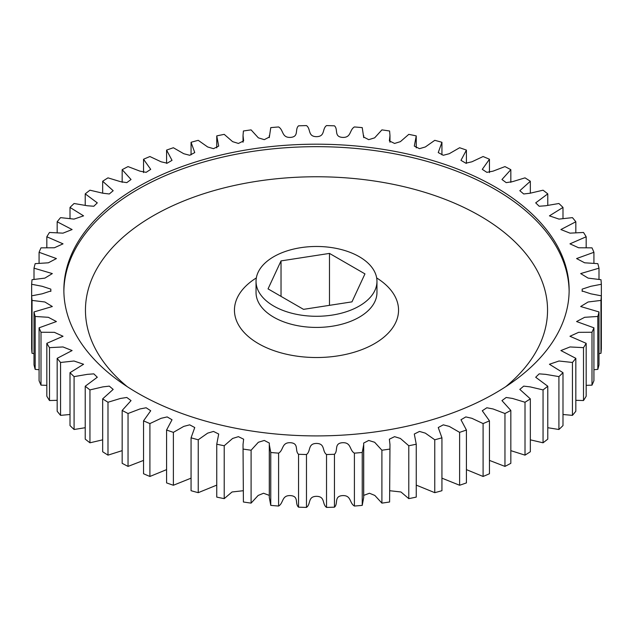 <?xml version="1.0" encoding="UTF-8"?>
<svg xmlns="http://www.w3.org/2000/svg" width="633" height="633" viewBox="0 0 633 633"><rect width="100%" height="100%" fill="white"/><g stroke="black" fill="none" stroke-linecap="round" stroke-linejoin="round"><path stroke-width="0.95" d="M495.141 186.917A252.638 145.859 0 0 0 219.817 155.299A252.638 145.859 0 0 0 63.862 290.056A252.638 145.859 0 0 0 137.859 393.188A252.638 145.859 0 0 0 413.183 424.806A252.638 145.859 0 0 0 569.138 290.056A252.638 145.859 0 0 0 495.141 186.917M359.251 256.697A60.459 34.91 180 0 1 376.959 281.376A60.459 34.91 180 0 1 339.636 313.628A60.459 34.91 180 0 1 273.749 306.063A60.459 34.91 180 0 1 256.041 281.376A60.459 34.91 180 0 1 293.364 249.133A60.459 34.91 180 0 1 359.251 256.697M243.025 444.54L243.404 502.001L243.025 444.54L243.642 439.199L238.419 436.659L232.612 438.455L224.217 445.751L224.217 498.638A285.024 164.556 0 0 1 216.755 497.103L216.755 444.208L218.701 434.024L213.503 431.437L207.664 433.138L198.232 439.777L198.232 492.672A285.024 164.556 0 0 1 191.063 490.71L191.063 437.822L194.758 427.536L189.694 424.838L183.752 426.397L173.379 432.363L173.379 485.258A285.024 164.556 0 0 1 166.582 482.9L166.582 430.013L172.026 419.758L167.175 416.918L161.114 418.302L149.91 423.58L149.91 476.467A285.024 164.556 0 0 1 143.541 473.745L143.541 420.85L150.717 410.754L146.152 407.771L139.956 408.958L128.04 413.507A285.024 164.556 180 0 1 122.169 410.437L122.169 463.324A285.024 164.556 0 0 0 128.04 466.402L143.541 460.405M122.169 410.437L131.039 400.61L126.798 397.469L120.484 398.45L107.99 402.248A285.024 164.556 180 0 1 102.665 398.861L102.665 451.748A285.024 164.556 0 0 0 107.99 455.143L122.169 450.649M102.665 398.861L113.18 389.406L109.303 386.13L102.894 386.874L89.949 389.912A285.024 164.556 180 0 1 85.226 386.233L85.226 439.128A285.024 164.556 0 0 0 89.949 442.799L102.665 439.84M85.226 386.233L97.3 377.252L93.826 373.858L87.346 374.356L74.085 376.611A285.024 164.556 180 0 1 70.01 372.687L70.01 425.574A285.024 164.556 0 0 0 74.085 429.498L85.226 427.718M70.01 372.687L83.572 364.26L73.998 361.008L60.562 362.472A285.024 164.556 180 0 1 57.168 358.333L57.168 411.228A285.024 164.556 0 0 0 60.562 415.367L70.01 414.496M57.168 358.333L72.107 350.555L62.983 346.955L49.493 347.644A285.024 164.556 180 0 1 46.826 343.331L46.826 396.226A285.024 164.556 0 0 0 49.493 400.531L57.168 400.317M46.826 343.331L63.031 336.265L54.398 332.341L41.003 332.254A285.024 164.556 180 0 1 39.08 327.815L39.08 380.71A285.024 164.556 0 0 0 41.003 385.149L46.826 385.347M39.08 327.815L56.416 321.548L48.345 317.307L35.171 316.46A285.024 164.556 180 0 1 34.008 311.934L34.008 364.83A285.024 164.556 0 0 0 35.171 369.356L39.08 369.735M34.008 311.934L52.333 306.522L44.88 301.988L32.038 300.414A285.024 164.556 180 0 1 31.65 295.84L42.174 293.815L50.838 290.966L50.838 289.139L42.174 286.298L31.65 284.264L31.65 348.736A285.024 164.556 0 0 0 32.038 353.301L34.008 353.625M598.992 353.625L600.962 353.301A285.024 164.556 0 0 0 601.35 348.736L601.35 284.264L590.826 286.298L582.162 289.139L582.162 290.966L590.826 293.815L601.35 295.84A285.024 164.556 180 0 1 600.962 300.414L588.12 301.988L580.667 306.522L598.992 311.934L598.992 364.83A285.024 164.556 0 0 1 597.829 369.356L597.829 316.46L584.655 317.307L576.584 321.548L593.92 327.815L593.92 380.71A285.024 164.556 0 0 1 591.997 385.149L591.997 332.254L578.602 332.341L569.969 336.265L586.174 343.331L586.174 396.226A285.024 164.556 0 0 1 583.507 400.531L583.507 347.644L570.016 346.955L560.893 350.555L575.832 358.333L575.832 411.228A285.024 164.556 0 0 1 572.438 415.367L572.438 362.472L559.002 361.008L549.428 364.26L562.99 372.687L562.99 425.574A285.024 164.556 0 0 1 558.915 429.498L558.915 376.611L545.654 374.356L539.174 373.858L535.7 377.252L547.774 386.233L547.774 439.128A285.024 164.556 0 0 1 543.051 442.799L543.051 389.912L530.106 386.874L523.697 386.13L519.82 389.406L530.335 398.861L530.335 451.748A285.024 164.556 0 0 1 525.01 455.143L525.01 402.248L512.516 398.45L506.202 397.469L501.961 400.61L510.831 410.437L510.831 463.324A285.024 164.556 0 0 1 504.96 466.402L504.96 413.507L493.044 408.958L486.848 407.771L482.283 410.754L489.459 420.85L489.459 473.745A285.024 164.556 0 0 1 483.09 476.467L483.09 423.58L471.886 418.302L465.825 416.918L460.974 419.758L466.418 430.013L466.418 482.9A285.024 164.556 0 0 1 459.621 485.258L459.621 432.363L449.248 426.397L443.306 424.838L438.242 427.536L441.937 437.822L441.937 490.71A285.024 164.556 0 0 1 434.768 492.672L434.768 439.777L425.336 433.138L419.497 431.437L414.299 434.024L416.245 444.208L416.245 497.103A285.024 164.556 0 0 1 408.783 498.638L408.783 445.751L400.388 438.455L394.581 436.659L389.358 439.199L389.975 444.54L389.596 502.001L389.975 444.54M593.92 369.735L597.829 369.356M586.174 385.347L591.997 385.149M575.832 400.317L583.507 400.531M562.99 414.496L572.438 415.367M547.774 427.718L558.915 429.498M530.335 439.84L543.051 442.799M510.831 450.649L525.01 455.143M489.459 460.405L504.96 466.402M466.418 469.623L483.09 476.467M441.937 478.16L459.621 485.258M416.245 485.115L434.768 492.672M389.975 490.749L400.95 491.976L408.783 498.638M363.706 495.386L369.458 493.249L374.823 495.433L381.905 503.116A285.024 164.556 0 0 0 389.596 502.001M362.234 505.371L363.706 497.435L363.706 444.54L362.234 452.476L362.234 505.371A285.024 164.556 0 0 1 354.401 506.044L354.401 453.149C349.274 450.166 351.465 442.309 342.54 442.704C333.654 443.322 338.457 450.775 334.446 454.288L334.446 507.175C338.457 503.67 333.654 496.209 342.54 495.599C351.465 495.196 349.274 503.053 354.401 506.044M270.766 505.371L270.766 452.476L269.294 444.54L269.294 497.435L270.766 505.371A285.024 164.556 0 0 0 278.599 506.044C283.726 503.053 281.535 495.196 290.46 495.599C299.346 496.209 294.543 503.67 298.554 507.175A285.024 164.556 0 0 0 306.475 507.405C311.064 504.137 307.551 496.446 316.5 496.335C325.449 496.446 321.936 504.137 326.525 507.405A285.024 164.556 0 0 0 334.446 507.175M243.404 502.001A285.024 164.556 0 0 0 251.095 503.116L258.177 495.433L263.542 493.249L269.294 495.386M224.217 498.638L232.05 491.976L243.025 490.749M198.232 492.672L216.755 485.115M173.379 485.258L191.063 478.16M149.91 476.467L166.582 469.623M128.04 413.507L128.04 466.402M107.99 402.248L107.99 455.143M89.949 389.912L89.949 442.799M74.085 376.611L74.085 429.498M60.562 362.472L60.562 415.367M49.493 347.644L49.493 400.531M41.003 332.254L41.003 385.149M35.171 316.46L35.171 369.356M32.038 300.414L32.038 353.301M31.65 284.264A285.024 164.556 180 0 1 32.038 279.699L44.88 278.116L52.333 273.583L34.008 268.17L34.008 279.375M34.008 268.17A285.024 164.556 180 0 1 35.171 263.644L48.345 262.806L56.416 258.565L39.08 252.29L39.08 263.265M39.08 252.29A285.024 164.556 180 0 1 41.003 247.851L54.398 247.764L63.031 243.84L46.826 236.774L46.826 247.653M46.826 236.774A285.024 164.556 180 0 1 49.493 232.469L62.983 233.15L72.107 229.55L57.168 221.772L57.168 232.683M57.168 221.772A285.024 164.556 180 0 1 60.562 217.633L73.998 219.105L83.572 215.853L70.01 207.426L70.01 218.504M70.01 207.426A285.024 164.556 180 0 1 74.085 203.502L87.346 205.757L93.826 206.247L97.3 202.861L85.226 193.872L85.226 205.282M85.226 193.872A285.024 164.556 180 0 1 89.949 190.201L102.894 193.231L109.303 193.975L113.18 190.707L102.665 181.252L102.665 193.16M102.665 181.252A285.024 164.556 180 0 1 107.99 177.857L120.484 181.663L126.798 182.636L131.039 179.503L122.169 169.676L122.169 182.351M122.169 169.676A285.024 164.556 180 0 1 128.04 166.598L139.956 171.147L146.152 172.342L150.717 169.351L143.541 159.255L143.541 172.595M143.541 159.255A285.024 164.556 180 0 1 149.91 156.533L161.114 161.803L167.175 163.187L172.026 160.347L166.582 150.1L166.582 163.377M166.582 150.1A285.024 164.556 180 0 1 173.379 147.742L183.752 153.716L189.694 155.275L194.758 152.577L191.063 142.29L191.063 154.84M191.063 142.29A285.024 164.556 180 0 1 198.232 140.328L207.664 146.967L213.503 148.668L218.701 146.088L216.755 135.897L216.755 147.885M216.755 135.897A285.024 164.556 180 0 1 224.217 134.362L232.612 141.65L238.419 143.446L243.642 140.906L243.025 135.565L243.404 130.999A285.024 164.556 180 0 1 251.095 129.884L258.351 137.844L264.285 139.656L269.357 137.029L270.766 127.629A285.024 164.556 180 0 1 278.599 126.956C283.726 129.947 281.535 137.804 290.46 137.401C299.346 136.791 294.543 129.33 298.554 125.825A285.024 164.556 180 0 1 306.475 125.595C311.064 128.863 307.551 136.554 316.5 136.665C325.449 136.554 321.936 128.863 326.525 125.595A285.024 164.556 180 0 1 334.446 125.825C338.457 129.33 333.654 136.791 342.54 137.401C351.465 137.804 349.274 129.947 354.401 126.956A285.024 164.556 180 0 1 362.234 127.629L363.643 137.029L368.715 139.656L374.649 137.844L381.905 129.884A285.024 164.556 180 0 1 389.596 130.999L389.975 135.565L389.358 140.906L394.581 143.446L400.388 141.65L408.783 134.362A285.024 164.556 180 0 1 416.245 135.897L414.299 146.088L419.497 148.668L425.336 146.967L434.768 140.328A285.024 164.556 180 0 1 441.937 142.29L438.242 152.577L443.306 155.275L449.248 153.716L459.621 147.742A285.024 164.556 180 0 1 466.418 150.1L460.974 160.347L465.825 163.187L471.886 161.803L483.09 156.533A285.024 164.556 180 0 1 489.459 159.255L482.283 169.351L486.848 172.342L493.044 171.147L504.96 166.598A285.024 164.556 180 0 1 510.831 169.676L501.961 179.503L506.202 182.636L512.516 181.663L525.01 177.857A285.024 164.556 180 0 1 530.335 181.252L519.82 190.707L523.697 193.975L530.106 193.231L543.051 190.201A285.024 164.556 180 0 1 547.774 193.872L535.7 202.861L539.174 206.247L545.654 205.757L558.915 203.502A285.024 164.556 180 0 1 562.99 207.426L549.428 215.853L559.002 219.105L572.438 217.633A285.024 164.556 180 0 1 575.832 221.772L560.893 229.55L570.016 233.15L583.507 232.469A285.024 164.556 180 0 1 586.174 236.774L569.969 243.84L578.602 247.764L591.997 247.851A285.024 164.556 180 0 1 593.92 252.29L576.584 258.565L584.655 262.806L597.829 263.644A285.024 164.556 180 0 1 598.992 268.17L580.667 273.583L588.12 278.116L600.962 279.699A285.024 164.556 180 0 1 601.35 284.264M416.245 147.885L416.245 135.897M441.937 154.84L441.937 142.29M466.418 163.377L466.418 150.1M489.459 172.595L489.459 159.255M510.831 182.351L510.831 169.676M530.335 193.16L530.335 181.252M547.774 205.282L547.774 193.872M562.99 218.504L562.99 207.426M575.832 232.683L575.832 221.772M586.174 247.653L586.174 236.774M593.92 263.265L593.92 252.29M598.992 279.375L598.992 268.17M600.962 353.301L600.962 300.414M381.905 503.116L381.905 450.221L374.649 442.269L368.715 440.449L363.643 443.076L363.706 444.54M326.525 507.405L326.525 454.51C321.936 451.25 325.449 443.551 316.5 443.44C307.551 443.551 311.064 451.25 306.475 454.51L306.475 507.405M298.554 507.175L298.554 454.288C294.543 450.775 299.346 443.322 290.46 442.704C281.535 442.309 283.726 450.166 278.599 453.149L278.599 506.044M269.294 444.54L269.357 443.076L264.285 440.449L258.351 442.269L251.095 450.221L251.095 503.116M149.91 423.58A285.024 164.556 180 0 1 143.541 420.85M173.379 432.363A285.024 164.556 180 0 1 166.582 430.013M198.232 439.777A285.024 164.556 180 0 1 191.063 437.822M224.217 445.751A285.024 164.556 180 0 1 216.755 444.208M251.095 450.221A285.024 164.556 180 0 1 243.404 449.114M278.599 453.149A285.024 164.556 180 0 1 270.766 452.476M306.475 454.51A285.024 164.556 180 0 1 298.554 454.288M334.446 454.288A285.024 164.556 180 0 1 326.525 454.51M362.234 452.476A285.024 164.556 180 0 1 354.401 453.149M389.596 449.114A285.024 164.556 180 0 1 381.905 450.221M416.245 444.208A285.024 164.556 180 0 1 408.783 445.751M441.937 437.822A285.024 164.556 180 0 1 434.768 439.777M466.418 430.013A285.024 164.556 180 0 1 459.621 432.363M489.459 420.85A285.024 164.556 180 0 1 483.09 423.58M510.831 410.437A285.024 164.556 180 0 1 504.96 413.507M530.335 398.861A285.024 164.556 180 0 1 525.01 402.248M547.774 386.233A285.024 164.556 180 0 1 543.051 389.912M562.99 372.687A285.024 164.556 180 0 1 558.915 376.611M575.832 358.333A285.024 164.556 180 0 1 572.438 362.472M586.174 343.331A285.024 164.556 180 0 1 583.507 347.644M593.92 327.815A285.024 164.556 180 0 1 591.997 332.254M598.992 311.934A285.024 164.556 180 0 1 597.829 316.46M364.956 273.883L351.972 301.862L303.516 309.355L268.044 288.877L281.028 260.899L329.484 253.406L364.956 273.883M329.484 305.335L329.484 253.406M281.028 296.371L281.028 260.899M63.87 291.291A252.638 145.859 180 0 1 220.806 157.53A252.638 145.859 180 0 1 495.141 189.386A252.638 145.859 180 0 1 569.13 291.291M505.704 386.708A231.045 133.389 0 0 0 479.869 215.829A231.045 133.389 0 0 0 167.951 207.988A231.045 133.389 0 0 0 127.296 386.708M376.667 277.942A82.053 47.372 180 0 1 373.415 344.273A82.053 47.372 180 0 1 258.478 343.648A82.053 47.372 180 0 1 256.333 277.942M256.041 281.376L256.041 292.525A60.459 34.91 0 0 0 273.749 317.204A60.459 34.91 0 0 0 339.636 324.769A60.459 34.91 0 0 0 376.959 292.525L376.959 281.376M50.822 291.417L50.822 290.056M243.025 142.251L243.025 135.565M269.294 137.614L269.294 135.565M363.706 137.614L363.706 135.565M389.975 142.251L389.975 135.565M582.178 291.417L582.178 290.056M363.643 495.971L363.643 445.972M269.357 495.971L269.357 445.972"/></g></svg>
